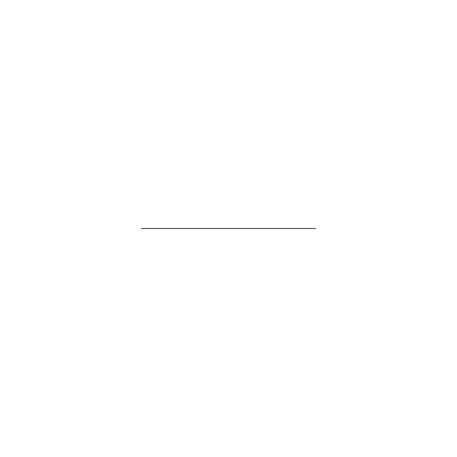 <?xml version="1.0" encoding="UTF-8"?>
<svg xmlns="http://www.w3.org/2000/svg" width="457" height="457" viewBox="0 0 457 457"><rect width="100%" height="100%" fill="white"/><g stroke="black" fill="none" stroke-linecap="round" stroke-linejoin="round"><path stroke-width="0.34" stroke-dasharray="2.29 1.71" d="M315.667 228.5L141.333 228.5"/><path stroke-width="0.69" d="M141.333 228.5L315.667 228.5"/></g></svg>
